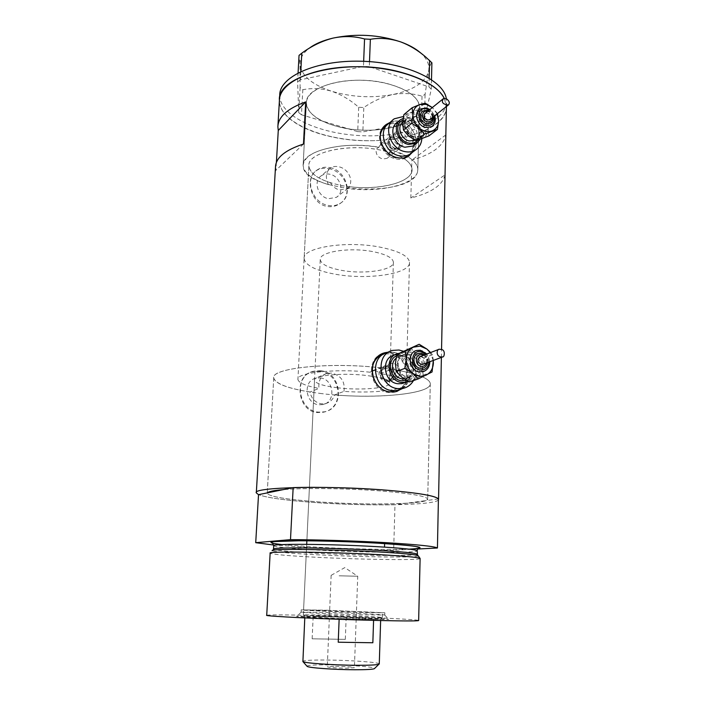 <?xml version="1.0" encoding="UTF-8"?>
<svg xmlns="http://www.w3.org/2000/svg" width="705" height="705" viewBox="0 0 705 705"><rect width="100%" height="100%" fill="white"/><g stroke="black" fill="none" stroke-linecap="round" stroke-linejoin="round"><path stroke-width="0.53" stroke-dasharray="3.52 2.64" d="M304.119 258.603C305.424 265.503 316.025 270.746 335.906 274.333C368.354 280.176 410.795 273.787 409.508 262.278C408.574 255.95 398.625 250.883 379.642 247.067C345.908 240.458 302.198 247.658 304.119 258.603L308.878 165.745C310.059 174.364 320.378 180.824 339.828 185.124C371.588 192.148 413.253 183.723 412.072 169.35C411.2 161.445 401.498 155.206 382.956 150.632C350.015 142.701 307.16 152.086 308.878 165.745C309.46 172.637 316.695 178.312 330.592 182.78L328.38 184.587C312.253 179.625 303.837 173.192 303.132 165.296C301.573 151.275 342.604 140.709 378.752 147.204L381.088 143.794L385.767 142.939C389.186 144.023 391.257 146.428 391.971 150.165L389.31 152.262C403.93 156.889 411.517 162.591 412.072 169.35C412.989 182.049 380.074 190.623 349.892 186.737L347.618 188.508C354.941 181.582 348.34 168.328 338.523 166.741C335.316 166.098 332.566 166.556 330.275 168.125L321.216 175.836C323.674 174.126 326.486 173.58 329.658 174.197C340.321 175.906 345.15 192.236 336.461 197.303L328.512 198.722C318.017 197.153 312.932 181.15 321.216 175.836M389.31 152.262C389.627 155.012 388.86 157.048 387.001 158.361L382.674 159.004C377.854 157.391 375.677 154.166 376.135 149.328L378.752 147.204M388.129 381.669L385.926 381.766C378.867 378.982 377.21 374.355 380.964 367.878L369.984 372.214L372.971 370.522L375.404 370.372L380.383 373.553L391.531 369.261C394.447 375.192 393.311 379.325 388.129 381.669L394.73 379.264C402.511 377.95 400.96 364.097 392.976 363.445L390.508 363.577C382.877 365.067 384.577 378.779 392.491 379.369L394.73 379.264C402.511 377.95 400.96 364.097 392.976 363.445L390.508 363.577C382.877 365.067 384.577 378.779 392.491 379.369L394.73 379.264L390.411 380.841C398.158 379.528 396.615 365.78 388.684 365.137L386.234 365.269C378.647 366.75 380.321 380.356 388.191 380.938L390.411 380.841M380.964 367.878C330.513 361.744 270.685 368.107 273.734 377.995C275.126 383.59 287.226 388.261 310.033 392.015C311.469 398.73 315.276 402.678 321.454 403.859L325.437 403.63C329.975 402.405 333.042 399.497 334.628 394.906L343.952 391.39C374.937 393.61 407.234 389.715 406.168 383.229C405.428 379.51 396.827 376.285 380.383 373.553M343.952 391.39C345.256 381.59 341.132 375.483 331.562 373.086L326.891 373.403C320.828 375.712 318.184 380.718 318.968 388.411L310.033 392.015M330.592 182.78C332.681 186.622 335.686 189.01 339.616 189.953L348.014 188.297L349.892 186.737M399.638 145.697L404.168 144.983C408.345 139.59 406.988 135.043 400.079 131.35L395.399 132.126C391.345 137.563 392.755 142.084 399.638 145.697L404.168 144.983C408.345 139.59 406.988 135.043 400.079 131.35L395.399 132.126C391.345 137.563 392.755 142.084 399.638 145.697M388.922 123.322C392.244 121.057 396.069 120.405 400.378 121.366C414.073 124.001 421.59 144.807 411.729 152.853C421.59 144.807 414.073 124.001 400.378 121.366C396.069 120.405 392.244 121.057 388.922 123.322L387.309 124.679M408.495 155.294C418.321 147.283 410.848 126.592 397.215 123.983C392.923 123.031 389.116 123.692 385.802 125.948M380.11 137.14C380.718 147.891 386.058 154.924 396.148 158.228L403.912 157.938M392.641 350.403L387.019 352.756L393.32 352.359C410.407 353.839 416.382 382.366 400.916 389.107C416.382 382.366 410.407 353.839 393.32 352.359L387.019 352.756L383.608 354.166M397.356 390.35C412.971 383.828 407.155 355.188 390.024 353.725L383.758 354.121M371.896 370.777C372.76 382.357 378.409 389.336 388.834 391.724L389.662 391.804M412.24 152.465C418.285 143.379 411.456 124.503 398.889 121.912L389.909 122.494M385.027 125.552C373.553 133.183 381.238 156.413 396.122 158.951C400.22 159.797 403.886 159.242 407.129 157.285L408.706 156.131M411.191 153.302C418.171 143.67 409.861 125.772 397.241 123.278L388.411 123.701M402.097 388.702C413.65 379.836 407.631 353.795 391.76 352.227L388.578 352.103M382.339 353.734C364.652 358.968 369.931 391.249 388.816 392.518L393.954 392.332L396.765 391.495M400.687 389.222C413.668 379.933 406.124 354.359 390.05 352.941L386.842 352.808M320.202 377.906C333.967 378.92 336.373 402.141 322.881 404.564L318.96 404.785C305.432 403.956 302.551 381.264 315.514 378.277L320.202 377.906M328.706 168.671C345.485 171.095 354.315 195.206 339.387 203.983C335.598 206.38 331.456 207.182 326.944 206.389C311.064 203.912 304.692 178.101 316.007 170.883C319.506 168.416 323.745 167.675 328.706 168.671M329.958 167.596C346.463 170.31 353.804 195.611 340.259 203.322C336.699 205.525 332.681 206.221 328.204 205.411C312.095 203.058 304.146 178.524 316.757 170.231C320.581 167.499 324.987 166.618 329.958 167.596M319.25 371.253C341.29 372.531 345.626 408.274 323.119 412.258L317.32 412.566C297.166 411.209 293.685 375.968 311.874 371.817L319.25 371.253M320.537 370.68C341.863 372.319 345.362 408.345 324.344 411.835L318.616 412.117C297.871 410.918 293.227 376.17 313.002 371.324L320.537 370.68M334.628 394.906C380.348 398.889 431.821 393.478 430.288 383.467C429.204 378.003 416.285 373.271 391.531 369.261M316.968 501.775C365.904 505.52 429.653 504.331 427.715 499.025C426.269 496.197 411.174 493.544 382.427 491.085C348.94 488.362 304.498 487.754 283.172 489.64C304.498 487.754 348.94 488.362 382.427 491.085C411.174 493.544 426.269 496.197 427.715 499.025L425.935 500.612L406.15 503.273C383.643 504.63 346.983 503.987 316.968 501.775C286.38 499.44 269.795 496.664 267.213 493.421C269.795 496.664 286.38 499.44 316.968 501.775M391.971 150.165L407.12 156.325C414.073 160.432 417.624 164.75 417.809 169.306C418.849 183.653 381.326 193.135 347.618 188.508M387.768 83.728C407.983 89.376 418.55 97.14 419.449 107.001C420.665 125.093 374.989 135.845 340.277 127.261C318.933 121.983 307.644 113.919 306.402 103.053C304.613 85.957 351.689 73.91 387.768 83.728M276.395 162.423L275.928 170.319L275.505 166.847M438.395 499.924C435.047 505.45 366.098 506.41 313.135 502.401C285.023 500.312 266.825 497.739 258.524 494.663C266.825 497.739 285.023 500.312 313.135 502.401C341.396 504.383 368.68 505.168 394.985 504.78L393.654 550.244C367.12 549.997 339.572 549.116 311.02 547.609L273.655 545.009M279.462 101.987C281.207 121.771 318.836 138.436 359.735 140.471C400.616 142.727 440.493 130.222 445.86 110.967L446.38 107.891C445.181 134.179 379.731 148.429 330.204 136.497C300.815 130.064 278.933 115.602 279.418 100.366L279.488 99.211M369.984 372.214C335.606 368.363 296.047 372.681 297.924 379.449L308.878 165.745C307.53 153.205 343.784 143.75 376.135 149.328M444.309 98.4L446.424 106.525L444.309 98.4M444.978 174.946C442.687 185.142 431.31 192.835 410.839 198.017L411.887 160.088C432.191 154.395 443.489 146.014 445.78 134.937L444.978 174.946L410.839 198.017M267.398 492.857L267.213 493.421L267.398 492.857M328.38 184.587C325.208 177.572 325.833 172.09 330.275 168.125M297.924 379.449C298.603 382.868 305.618 385.855 318.968 388.411M445.78 134.937L411.887 160.088M303.467 144.049L275.928 170.319M417.58 171.544L417.809 169.306C417.624 164.75 414.073 160.432 407.155 156.343C393.17 148.226 365.869 143.688 342.48 145.847C317.62 148.887 304.507 155.373 303.132 165.296L303.132 165.649C302.48 192.817 412.998 198.361 417.58 171.544M419.211 109.531L419.449 107.001C419.598 94.179 393.637 81.295 362.819 80.3C331.993 79.136 306.146 90.222 306.402 103.053L306.402 103.441C306.737 116.801 332.231 128.636 360.713 130.055C389.178 131.65 416.399 122.652 419.211 109.531M279.726 95.14L279.77 96.77C281.498 116.739 319.074 133.553 359.929 135.589C400.766 137.854 440.599 125.217 445.965 105.776L446.327 98.903M300.797 71.549L300.348 79.832L363.472 66.349L363.665 61.3M369.508 61.617L369.314 66.675L428.957 86.891L429.169 78.132M431.901 62.807C430.87 63.133 429.759 65.97 428.578 71.328L425.089 94.32L422.031 96.215C412.795 93.342 403.04 92.787 392.764 94.549C382.639 96.814 372.98 101.141 363.798 107.53L358.704 107.257C350.429 99.987 341.379 94.637 331.544 91.218C321.815 88.354 312.236 87.861 302.815 89.72L300.11 87.499L300.022 64.19L299.043 55.387M431.495 79.63L431.275 89.271L424.454 119.392L425.089 94.32M422.031 96.215L421.387 121.198L362.846 131.905L363.798 107.53M358.704 107.257L357.717 131.632L301.476 114.783L302.815 89.72M300.11 87.499L298.753 112.65L297.589 81.939L298.083 72.879M419.81 52.232C426.992 58.409 429.909 64.772 428.578 71.328C425.177 82.494 413.236 90.24 392.764 94.549C371.967 98.303 351.566 97.193 331.544 91.218C311.927 84.697 301.414 75.691 300.022 64.19C299.863 58.489 302.877 53.21 309.063 48.363L301.123 53.677M300.348 79.832L297.589 81.939M298.753 112.65L301.476 114.783M357.717 131.632L362.846 131.905M421.387 121.198L424.454 119.392M431.275 89.271L428.957 86.891M369.314 66.675L363.472 66.349M362.044 619.342L388.684 619.378C387.635 618.708 352.297 617.069 324.935 616.382L296.964 616.179C292.073 616.663 331.024 618.593 362.044 619.342M326.653 612.407C351.636 613.086 383.899 614.513 384.719 615.007L360.422 614.822C333.5 614.108 299.158 612.539 301.088 612.134L326.653 612.407M327.64 610.266L382.462 612.689L359.48 612.389L303.573 609.94L327.64 610.266M337.122 387.724C360.431 390.729 390.702 388.147 389.627 382.938C388.878 380.004 381.669 377.589 367.992 375.695C343.996 372.425 313.055 375.271 314.509 380.312C315.479 383.432 323.013 385.899 337.122 387.724M326.741 610.204L384.833 612.777L360.502 612.46C333.597 611.72 299.273 610.195 301.202 609.851L326.741 610.204M321.921 393.646C292.108 389.935 276.043 384.719 273.734 377.995C270.315 367.649 335.65 361.427 386.349 368.539C414.293 372.566 428.94 377.545 430.288 383.467C432.077 394.562 369.658 399.638 321.921 393.646M418.224 555.796L418.162 555.937C416.681 557.822 360.652 557.073 317.47 554.8C291.385 553.434 276.395 552.112 272.482 550.852L270.165 553.24C273.02 554.491 288.512 555.84 316.651 557.294C361.462 559.603 419.634 560.431 420.118 558.554M266.719 615.262C269.319 614.681 285.084 614.76 314.007 615.509C359.409 616.663 418.215 619.404 418.655 620.497M438.413 498.937L425.935 500.612C422.63 501.801 416.038 502.683 406.15 503.273L394.985 504.78M417.721 549.01L393.654 550.244M306.983 666.19C307.547 665.247 314.43 664.797 327.622 664.833C348.288 664.912 374.866 666.877 374.655 668.384M379.272 663.89C379.413 662.286 349.424 660.153 326.124 660.021C311.707 659.942 303.908 660.374 302.727 661.316M335.457 666.251C346.305 666.445 352.615 666.939 354.404 667.705L346.349 668.217C335.386 668.023 329.032 667.538 327.279 666.763L335.457 666.251M339.123 575.809L357.752 576.241L339.123 575.809M339.14 619.307L339.175 618.461L304.904 616.567L327.966 616.619L380.682 619.157L339.175 618.461L373.615 619.342L373.579 620.365M312.148 638.809L313.179 616.337L346.173 617.192L345.309 639.365L312.148 638.809L345.309 639.365M327.437 614.998L303.397 614.883C303.723 615.377 335.042 616.822 359.303 617.439L382.313 617.58C383.608 617.104 351.998 615.632 327.437 614.998M372.46 251.544C349.169 247.041 318.986 251.949 320.255 259.599C321.119 264.322 328.398 267.944 342.11 270.456C364.785 274.598 394.359 270.068 393.399 262.154C392.711 257.704 385.741 254.17 372.46 251.544M432.641 125.878C438.087 121.366 433.76 109.61 426.102 108.085L419.792 109.072M431.345 122.776C434.351 117.62 432.835 113.514 426.789 110.447L422.445 111.117M444.282 98.392L446.776 99.017M429.927 119.542C431.513 116.783 430.702 114.598 427.477 112.967L425.177 113.32M408.724 136.127L415.051 139.387L421.431 139.07C425.538 137.352 427.732 134.02 428.014 129.094C427.97 124.089 425.97 119.797 422.022 116.202C417.889 112.862 413.676 111.839 409.385 113.153C405.234 114.809 402.996 118.123 402.67 123.102C402.687 128.169 404.705 132.505 408.724 136.127M420.021 139.572C424.295 132.32 418.1 120.053 409.252 118.255L403.145 118.431M414.364 144.974C421.766 138.885 416.029 123.155 405.701 121.172C402.476 120.449 399.62 120.925 397.126 122.6M395.082 148.35C389.151 145.248 387.935 141.352 391.442 136.664L395.47 135.994C401.427 139.158 402.599 143.071 398.995 147.733L395.082 148.35M395.946 134.69L391.301 135.466C387.265 140.877 388.666 145.362 395.496 148.94L400.008 148.226C404.168 142.859 402.819 138.347 395.946 134.69M421.819 138.929C421.564 127.878 416.232 120.529 405.833 116.863L403.498 116.475M403.903 114.598L409.385 113.153L416.84 110.042L422.022 116.202L429.23 120.678L428.014 129.094L428.869 135.915M437.135 113.857L432.332 107.548M437.488 113.575L432.544 107.724M437.735 113.981L429.23 120.678M425.194 103.168L416.84 110.042M423.264 364.168C426.023 361.022 425.45 358.457 421.546 356.466L420.347 356.527M401.841 377.166L408.53 380.021L415.289 378.893C419.642 376.488 421.969 372.531 422.269 367.023C422.224 361.471 420.118 356.95 415.941 353.434C411.579 350.226 407.129 349.601 402.573 351.575C398.175 353.91 395.805 357.867 395.452 363.427C395.461 369.05 397.594 373.632 401.841 377.166M408.38 381.334C420.145 376.232 415.553 354.421 402.546 353.302L398.977 353.337M404.723 382.603C416.338 377.448 411.738 355.902 398.845 354.8L394.21 355.073M387.75 380.065C380.929 379.563 379.484 367.746 386.076 366.477L388.191 366.362C395.064 366.908 396.404 378.832 389.698 379.977L387.75 380.065M413.491 380.559C419.352 370.83 413.976 355.373 403.313 351.213M410.46 347.847L415.941 353.434L423.555 358.158L422.269 367.023L423.15 375.113L409.543 381.943M424.013 367.693C429.918 364.987 427.45 353.848 420.832 353.284M424.657 371.086C433.205 367.208 429.68 351.108 420.118 350.27M433.249 360.44L430.288 352.676M433.328 360.414L432.447 354.756L430.632 352.544M432.447 354.756L423.555 358.158M432.068 371.967L423.15 375.113M417.096 554.297C416.867 556.298 361.004 555.628 317.946 553.328C290.654 551.874 275.84 550.482 273.514 549.169L273.522 549.08M409.094 549.142C390.138 549.874 349.539 548.984 317.109 547.203L281.938 544.595M273.707 545.67L273.699 545.767C276.016 547.177 290.821 548.631 318.096 550.12C361.031 552.473 416.752 553.046 417.166 550.905M393.883 137.281L389.865 137.951C386.358 142.63 387.565 146.517 393.487 149.601L397.391 148.984C400.995 144.331 399.823 140.436 393.883 137.281M392.852 148.72C386.974 147.627 387.309 137.669 393.161 139.246C399.004 140.348 398.704 150.253 392.852 148.72M414.954 116.44C423.731 118.123 427.909 132.038 420.814 136.039L414.399 136.999C405.71 135.422 401.374 121.674 408.239 117.524L414.954 116.44M415.086 137.907C429.539 141.767 430.094 117.268 415.73 114.377C401.268 110.262 400.493 135.087 415.086 137.907M402.89 120.211L409.217 119.7C417.959 121.419 423.291 134.373 417.677 140.277M415.219 140.277L415.694 139.995C422.736 136.012 418.603 122.221 409.887 120.573L402.722 122.035M432.385 117.594C432.103 114.474 430.517 112.395 427.618 111.346M434.086 116.254L429.31 109.989M386.534 367.005L384.428 367.12C377.854 368.398 379.29 380.171 386.102 380.674L388.041 380.585C394.73 379.44 393.39 367.561 386.534 367.005M385.441 379.352C379.228 378.823 379.598 367.772 385.785 368.847C391.954 369.402 391.619 380.383 385.441 379.352M408.477 354.104C419.907 355.1 422.154 375.069 410.989 376.875L407.86 376.999C396.554 376.144 394.024 356.457 404.89 354.307L408.477 354.104M408.574 378.373C423.864 380.903 424.489 353.646 409.288 352.174C393.989 349.336 393.126 377.008 408.574 378.373M396.43 355.884L402.502 354.906C414.725 355.954 418.118 376.893 406.556 380.312M404.37 378.964L405.666 378.788C416.761 376.981 414.54 357.188 403.198 356.219L399.638 356.422L395.954 358.378M426.437 362.978C427.204 359.762 426.225 357.197 423.511 355.302M428.94 362.053L425.996 354.333M409.508 262.278L406.168 383.229M387.001 158.361L400.008 148.226M407.129 157.285L408.433 156.299M393.954 392.332L395.611 391.769M325.437 403.63L322.881 404.564M348.014 188.297L336.461 197.303M340.259 203.322L339.387 203.983M324.344 411.835L323.119 412.258M430.288 383.467L427.715 499.025L430.288 383.467M417.809 169.306L419.449 107.001L417.809 169.306M277.867 126.715L277.937 125.613M441.392 357.417L441.55 349.548M446.406 106.543L446.521 100.965M303.132 165.296L306.402 103.053L303.132 165.296M273.734 377.995L267.213 493.421L273.734 377.995M313.002 371.324L311.874 371.817M316.757 170.231L316.007 170.883M326.891 373.403L315.514 378.277M381.088 143.794L391.301 135.466M372.971 370.522L386.234 365.269M422.771 54.602L425.071 56.444M384.719 615.007L388.684 619.378M389.627 382.938L393.399 262.154M382.313 617.58L382.462 612.689M384.833 612.777L384.763 615.06M417.58 555.425L418.162 555.937M273.108 550.226L272.482 550.852M301.202 609.851L301.088 612.134M314.509 380.312L303.573 609.94M301.255 612.09L296.964 616.179M331.183 575.333L344.771 567.613L357.735 576.258L354.404 667.705M304.78 617.924L304.851 616.505M304.904 616.567L303.397 614.883M303.344 614.822L306.693 544.33M306.869 540.797L320.255 259.599M380.506 619.21L382.136 617.633M380.638 620.541L380.682 619.157M331.138 575.315L327.279 666.763M391.442 136.664L389.865 137.951C386.181 142.754 387.292 146.666 393.214 149.698L397.391 148.984L398.995 147.733M420.814 136.039L414.699 136.902C409.182 135.078 405.948 131.165 404.987 125.146C404.996 121.331 406.08 118.793 408.239 117.524L403.216 121.657L409.587 120.678C413.156 121.665 415.915 123.992 417.871 127.658C418.885 131.394 421.317 133.871 415.694 139.995L420.814 136.039M400.634 119.683L399.4 120.705M394.289 118.801L392.667 120.167M433.134 117.012C432.544 114.131 430.958 112.042 428.367 110.747M434.677 115.787L429.9 109.513M386.076 366.477L384.428 367.12C377.686 368.521 379.034 380.198 385.988 380.691L389.698 379.977M410.989 376.875L407.983 376.981C396.818 376.232 394.298 356.06 404.89 354.307L399.638 356.422L403.057 356.245C411.72 357.329 419.263 373.315 405.666 378.788L410.989 376.875M439.189 349.222L438.704 349.407M397.884 353.575L395.17 354.685M427.556 362.564C427.9 359.497 426.922 356.933 424.621 354.871M429.838 361.709L426.895 353.989"/><path stroke-width="1.06" d="M392.667 120.167L388.922 123.322C377.492 130.425 384.789 153.293 399.33 155.787C403.286 156.616 406.829 156.087 409.957 154.184L408.495 155.294M387.309 124.679L385.802 125.948C382.295 128.539 380.4 132.267 380.11 137.14M403.313 351.213L398.986 350.015L392.641 350.403C374.434 354.262 378.814 387.274 397.849 388.614L402.881 388.429L397.135 390.403L392.147 390.579C373.262 389.275 368.953 356.598 387.019 352.756C368.953 356.598 373.262 389.275 392.147 390.579L397.135 390.403L400.916 389.107L397.356 390.35M383.608 354.166C376.355 356.704 372.46 362.238 371.896 370.777M389.909 122.494L386.525 124.318C373.527 132.663 382.418 155.259 397.779 157.682C401.876 158.546 405.428 158.087 408.433 156.299L412.24 152.465M408.706 156.131L411.191 153.302M388.578 352.103L385.062 352.703C364.961 357.259 370.319 390.773 390.535 391.927L395.611 391.769L402.097 388.702M396.765 391.495L400.687 389.222M256.329 492.628L275.505 166.847C275.884 157.656 285.199 150.059 303.467 144.049L305.688 101.925C287.57 108.482 278.29 116.748 277.867 126.715L278.272 130.478L276.395 162.423M273.655 545.009L255.721 542.683L258.524 494.663L256.312 492.883C251.773 487.234 328.028 485.26 387.494 490.266C419.96 493.059 436.985 496.056 438.554 499.246L438.395 499.924M277.937 125.613L279.418 100.366C276.589 75.391 346.728 57.158 400.422 72.121C423.687 78.528 438.316 87.288 444.309 98.4C435.972 80.943 395.452 66.014 353.372 66.755C311.257 67.328 279.277 83.128 279.418 100.366L279.462 101.987M446.424 106.525L446.38 107.891L446.424 106.525M258.524 494.663L283.172 489.64C273.76 490.451 268.499 491.526 267.398 492.857C268.499 491.526 273.76 490.451 283.172 489.64L293.157 487.604L290.495 539.651C317.312 539.695 355.593 540.894 385.873 542.647C417.316 544.568 434.5 546.349 437.435 547.996L417.721 549.01M305.688 101.925L278.272 130.478M386.842 352.808L382.339 353.734M389.662 391.804L393.804 391.539M388.411 123.701L385.027 125.552M403.912 157.938L406.732 156.625M446.327 98.903C444.185 80.335 405.41 62.075 360.519 61.203C315.62 60.136 279.444 76.695 279.726 95.14L279.488 99.211M298.083 72.879L299.043 55.387L301.793 53.175C311.584 45.984 322.018 40.952 333.086 38.088C343.996 35.832 354.483 36.122 364.555 38.969L370.363 39.304C380.154 37.568 390.288 38.44 400.748 41.912C409.279 45.138 417.386 49.984 425.071 56.444L431.901 62.807L431.495 79.63M301.793 53.175L300.797 71.549M363.665 61.3L364.555 38.969M429.169 78.132L429.601 60.322M370.363 39.304L369.508 61.617M309.063 48.363C314.941 43.895 322.952 40.467 333.086 38.088C356.236 33.338 378.796 34.615 400.748 41.912C408.627 44.776 414.981 48.213 419.81 52.232L422.771 54.602M272.289 550.702C267.962 548.649 328.9 549.177 376.708 551.83C403.33 553.337 417.175 554.659 418.224 555.796L420.057 558.369M377.519 554.562C328.759 551.918 266.428 551.248 270.147 553.196L266.719 615.262C262.771 616.161 325.869 619.219 375.368 620.409C402.749 621.061 417.175 621.105 418.647 620.567L420.118 558.439C418.7 557.338 404.503 556.051 377.519 554.562M437.435 547.996L438.413 498.937C435.54 495.835 418.567 492.945 387.494 490.266C357.576 487.86 319.718 486.802 293.157 487.604M255.721 542.683L290.495 539.651M374.655 668.384L374.311 668.728C372.275 669.424 365.78 669.759 354.818 669.75C334.619 669.715 308.464 667.829 307.151 666.384L306.983 666.19M304.78 617.924L302.903 661.59C304.26 663.123 333.958 665.203 356.889 665.282C369.323 665.326 376.664 664.982 378.902 664.242L379.272 663.89M373.579 620.365L372.848 642.757L338.224 642.211L339.14 619.307M372.848 642.757L338.224 642.211M426.437 107.962L419.792 109.072C413.333 112.967 417.43 125.984 425.626 127.508L431.68 126.618L432.641 125.878M427.124 110.324L422.445 111.117C418.691 116.184 420.03 120.449 426.463 123.913L431.345 122.776M437.488 113.575L438.642 120.855L437.4 129.42L424.419 134.179L419.114 127.931L411.694 123.322L412.945 114.659L412.125 107.742L419.731 104.578L425.194 103.168L432.332 107.548L426.199 104.366L419.731 104.578C415.527 106.243 413.262 109.601 412.945 114.659C412.98 119.806 415.033 124.23 419.114 127.931C423.379 131.35 427.671 132.364 431.998 130.971C436.157 129.235 438.369 125.869 438.642 120.855L437.135 113.857M446.758 104.763C442.317 103.82 441.251 101.731 443.56 98.506L446.776 99.017C449.455 101.212 450.001 103.194 448.415 104.957L446.758 104.763M443.278 98.726L425.177 113.32C423.159 116.017 423.864 118.299 427.3 120.158L429.927 119.542M437.4 129.42L428.869 135.915L416.02 140.656L408.724 136.127L403.445 129.976L402.67 123.102L403.903 114.598L412.125 107.742M403.145 118.431L400.634 119.683C391.91 125.014 397.444 142.489 408.503 144.454L416.655 143.23L420.021 139.572M399.4 120.705L397.126 122.6C388.429 127.913 393.928 145.274 404.934 147.213L413.042 145.988L414.364 144.974M403.498 116.475L394.289 118.801C382.78 125.948 390.156 149.037 404.811 151.584C408.803 152.43 412.363 151.901 415.509 149.989C419.246 147.53 421.352 143.846 421.819 138.929M388.922 123.322C377.492 130.425 384.789 153.293 399.33 155.787C403.286 156.616 406.829 156.087 409.957 154.184L415.509 149.989M424.419 134.179L416.02 140.656M411.694 123.322L403.445 129.976M420.118 350.27L416.752 350.447C406.503 352.447 408.926 371.112 419.59 371.949L424.657 371.086M420.832 353.284L418.541 353.399C411.412 354.747 413.068 367.719 420.471 368.31L424.013 367.693M430.288 352.676L426.939 349.081L420.224 346.12L413.377 347.16C408.918 349.53 406.512 353.549 406.168 359.224C406.195 364.952 408.371 369.614 412.689 373.227C417.201 376.505 421.749 377.096 426.34 375.016C430.737 372.566 433.09 368.539 433.381 362.934L433.249 360.44M430.632 352.544L426.939 349.081L419.175 344.269L405.331 350.967L406.168 359.224L404.837 368.363L412.689 373.227L418.321 378.876L432.068 371.967L433.328 360.414M441.735 356.889C436.175 357.409 436.148 349.636 439.189 349.222L440.651 349.398C446.053 349.319 444.282 357.567 442.749 356.906L441.735 356.889M438.704 349.407L420.347 356.527C416.796 359.374 417.131 362.035 421.352 364.494L423.264 364.168M418.321 378.876L409.543 381.943L401.841 377.166L396.236 371.606L395.452 363.427L396.748 354.465L419.175 344.269M398.977 353.337L397.884 353.575C384.084 356.386 387.327 381.379 401.709 382.436L405.631 382.286L408.38 381.334M395.17 354.685L394.21 355.073C380.471 357.876 383.687 382.709 397.999 383.749L401.894 383.599L404.723 382.603M402.881 388.429C407.481 387.424 411.024 384.798 413.491 380.559M439.999 349.327L440.651 349.398M404.837 368.363L396.236 371.606M405.331 350.967L396.748 354.465M273.108 550.226L273.514 549.169C269.997 547.124 329.614 547.609 376.232 550.235C402.097 551.707 415.721 553.028 417.087 554.183L417.096 554.297M281.938 544.595C265.494 542.683 267.565 541.44 288.16 540.858C309.054 540.453 347.821 541.44 377.889 543.176C420.277 545.978 430.685 547.97 409.094 549.142M417.166 550.905L417.175 550.772C415.8 549.53 402.194 548.155 376.347 546.631C329.764 543.934 270.2 543.564 273.699 545.767L273.522 549.08M417.677 140.277C415.333 142.833 412.293 143.741 408.548 142.992C397.902 141.106 393.619 123.772 402.89 120.211M402.722 122.035C396.518 126.565 401.004 139.467 409.314 140.965L415.219 140.277M429.31 109.989L426.825 108.949C416.743 106.058 416.267 123.393 426.428 125.411C432.456 125.825 435.011 122.767 434.086 116.254M427.618 111.346L427.521 111.319C421.096 109.486 420.806 120.511 427.265 121.806C430.385 122.212 432.086 120.802 432.385 117.594M406.556 380.312L401.762 380.806C390.121 379.96 385.97 360.361 396.43 355.884M395.954 358.378C388.949 363.903 393.54 378.224 402.555 378.911L404.37 378.964M425.996 354.333L420.876 351.619C410.195 349.636 409.658 368.997 420.427 369.984C425.432 370.107 428.27 367.464 428.94 362.053M423.511 355.302L421.59 354.633C414.787 353.39 414.461 365.701 421.308 366.344C423.775 366.521 425.485 365.393 426.437 362.978M438.554 499.246L441.392 357.417M441.55 349.548L446.406 106.543M383.494 353.364L385.062 352.703M385.327 125.323L386.525 124.318M384.622 543.581L384.507 547.115L384.622 543.581M273.707 545.67L272.421 543L271.275 542.26L273.663 541.599L298.929 540.77C320.678 540.753 352.57 541.722 377.871 543.176C395.655 544.225 408.125 545.282 415.28 546.357L419.634 547.441C420.083 547.177 417.307 548.569 417.175 550.772L417.58 555.425M307.151 666.384L302.903 661.59M306.693 544.33L306.869 540.797M379.272 663.987L380.638 620.541M374.311 668.728L378.902 664.242M416.655 143.23L413.042 145.988M448.415 104.957L429.574 119.815M430.685 123.287C432.676 121.824 433.496 119.735 433.134 117.012M428.367 110.747L427.168 110.332M431.68 126.618C435.047 124.054 436.043 120.449 434.677 115.787M429.9 109.513L426.481 107.971M416.752 350.447L420.277 350.244M418.541 353.399L420.991 353.249M405.631 382.286L401.894 383.599M442.749 356.906L422.498 364.45M422.568 368.23C425.318 367.446 426.983 365.56 427.556 362.564M424.621 354.871L421.07 353.267M422.559 371.843C427.248 370.416 429.671 367.041 429.838 361.709M426.895 353.989L420.356 350.253"/></g></svg>
